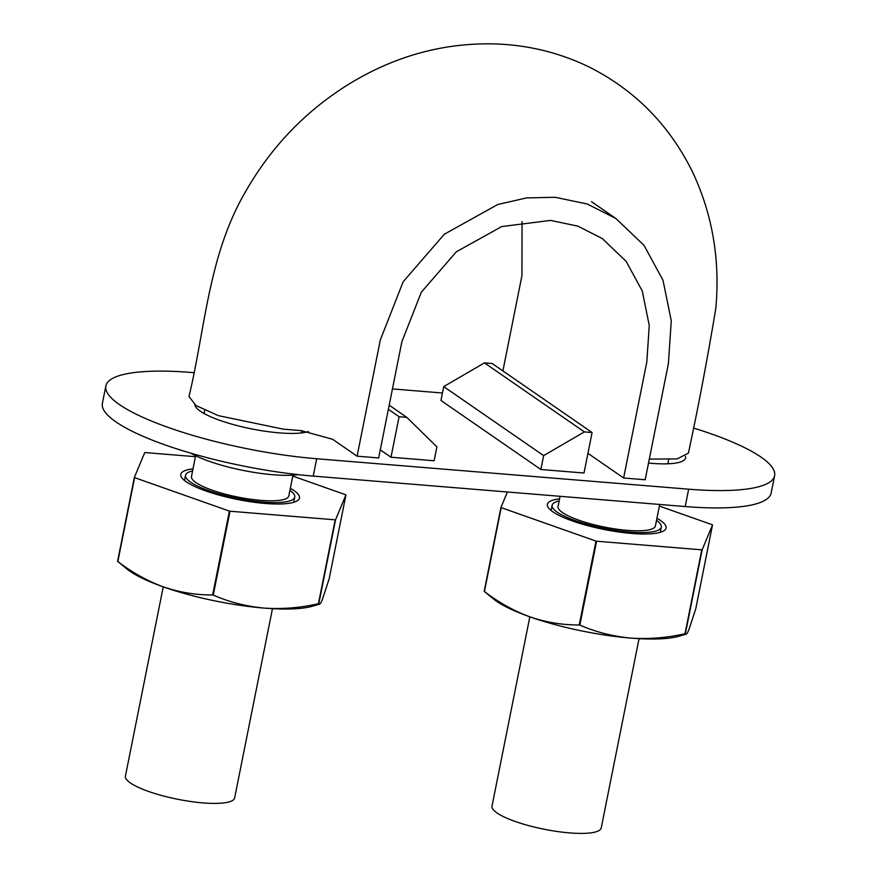 <?xml version="1.0" encoding="UTF-8"?>
<svg xmlns="http://www.w3.org/2000/svg" width="877" height="877" viewBox="0 0 877 877"><rect width="100%" height="100%" fill="white"/><g stroke="black" fill="none" stroke-linecap="round" stroke-linejoin="round"><path stroke-width="1.32" d="M623.624 477.987L646.831 361.828L649.254 325.455L642.26 291L626.145 261.346L602.236 238.511L577.844 226.123L550.603 220.412L501.743 226.551L456.303 251.82L421.311 292.238L401.863 341.778L378.656 457.947L357.092 456.183L380.3 340.013L403.157 281.769L444.332 234.214L497.774 204.494L526.529 197.917L555.229 197.292L587.283 204.001L615.972 218.57L644.069 245.417L663.023 280.311L671.267 320.807L668.395 363.593L645.187 479.752L623.624 477.987L587.93 453.332M357.092 456.183L332.613 439.267L301.052 430.607L283.381 429.16L218.307 415.632L195.944 405.514L189.004 396.525C205.273 328.579 208.266 256.062 245.067 192.491C271.015 146.81 306.051 110.436 350.153 83.359C394.716 56.325 442.019 43.159 492.063 43.85C526.244 44.563 558.474 52.214 588.752 66.805C635.408 90.265 670.291 125.915 693.378 173.745C712.727 215.808 720.203 260.743 715.785 308.551C707.213 359.976 698.081 408.178 688.39 453.146L677.176 458.901L649.309 459.109M502.894 370.927L521.947 275.564L522.045 221.541M659.69 504.461L655.404 525.926A49.638 11.105 -168.7 0 1 616.147 529.083A49.638 11.105 -168.7 0 1 562.519 512.585A49.638 11.105 -168.7 0 1 558.057 506.467L560.085 496.305M292.962 475.181L288.818 495.922A49.638 11.105 -168.7 0 1 259.965 500.296A49.638 11.105 -168.7 0 1 209.197 489.081A49.638 11.105 -168.7 0 1 191.471 476.474L195.615 455.722M289.925 490.386A55.689 12.464 -168.7 0 1 294.749 497.106A55.689 12.464 -168.7 0 1 250.712 500.657A55.689 12.464 -168.7 0 1 190.55 482.142A55.689 12.464 -168.7 0 1 185.529 475.29A55.689 12.464 -168.7 0 1 192.578 470.938M272.462 608.66L234.641 797.938A55.689 12.464 -168.7 0 1 190.605 801.479A55.689 12.464 -168.7 0 1 130.432 782.964A55.689 12.464 -168.7 0 1 125.422 776.112L163.243 586.834M639.048 638.653L601.227 827.932A55.689 12.464 -168.7 0 1 557.191 831.484A55.689 12.464 -168.7 0 1 497.018 812.957A55.689 12.464 -168.7 0 1 492.008 806.106L529.829 616.838M656.511 520.379A55.689 12.464 -168.7 0 1 661.335 527.11A55.689 12.464 -168.7 0 1 617.298 530.651A55.689 12.464 -168.7 0 1 557.136 512.135A55.689 12.464 -168.7 0 1 552.126 505.284A55.689 12.464 -168.7 0 1 559.164 500.931M193.773 372.648L191.8 372.495A151.326 33.863 11.3 0 0 105.854 385.968L102.39 403.321A151.326 33.863 11.3 0 0 116.005 421.947A151.326 33.863 11.3 0 0 313.221 476.101L685.2 506.544A151.326 33.863 11.3 0 0 771.146 493.071L774.61 475.718A151.326 33.863 11.3 0 0 760.995 457.092A151.326 33.863 11.3 0 0 693.411 428.02M667.967 463.034A60.524 13.55 -168.7 0 1 669.425 463.714M648.509 463.089L651.205 463.319A60.524 13.55 -168.7 0 0 685.584 457.926A60.524 13.55 -168.7 0 0 685.529 456.457M583.994 473.021L540.868 469.491L440.956 400.482L443.729 386.604L484.466 362.892L492.172 363.517L592.085 432.525L583.994 473.021M442.447 393.006L392.447 388.917M105.854 385.968A151.326 33.863 11.3 0 0 119.469 404.593A151.326 33.863 11.3 0 0 316.685 458.748L688.664 489.191A151.326 33.863 11.3 0 0 774.61 475.718M194.858 404.779A60.524 13.55 11.3 0 0 200.34 411.214A60.524 13.55 11.3 0 0 254.637 429.489A60.524 13.55 11.3 0 0 308.474 431.528M390.999 457.224L399.09 416.728L406.796 417.364L436.899 446.875L434.126 460.754L390.999 457.224L380.278 449.824M399.09 416.728L388.368 409.329M190.813 453.179A65.369 14.624 11.3 0 0 298.366 474.665M406.796 417.364L389.191 405.207M540.868 469.491L543.641 455.612L443.729 386.604M543.641 455.612L584.367 431.901L484.466 362.892M584.367 431.901L592.085 432.525M507.399 491.997L500.931 507.465L484.181 591.339L493.861 599.243A102.894 23.021 11.3 0 0 530.092 616.926A102.894 23.021 11.3 0 0 630.695 638.083A102.894 23.021 11.3 0 0 679.017 636.242L686.176 634.181L685.375 633.654L702.137 549.78L712.519 524.939A118.636 26.551 11.3 0 0 712.267 524.753L659.361 506.084M595.987 541.098L579.226 624.972C562.639 625.071 546.261 622.396 530.092 616.926C513.988 610.995 498.761 602.521 484.433 591.515L501.195 507.64L595.987 541.098A118.636 26.551 11.3 0 0 596.601 541.219L701.775 549.835A118.636 26.551 11.3 0 0 702.137 549.78M559.581 498.87A60.524 13.55 11.3 0 0 548.355 507.706A60.524 13.55 11.3 0 0 631.703 533.446A60.524 13.55 11.3 0 0 663.889 530.793A60.524 13.55 11.3 0 0 656.917 518.318M712.519 524.939L695.757 608.813L688.829 629.916C687.108 633.918 685.957 635.167 685.375 633.654A118.636 26.551 11.3 0 1 685.025 633.709L701.775 549.835M685.025 633.709C666.816 637.864 648.706 639.322 630.695 638.083C612.76 636.373 595.801 632.043 579.84 625.104L596.601 541.219M579.226 624.972A118.636 26.551 11.3 0 0 579.84 625.104M195.428 456.687L145.089 452.565A118.636 26.551 11.3 0 0 144.738 452.62L134.345 477.461L117.584 561.335L127.275 569.239A102.894 23.021 11.3 0 0 163.506 586.932A102.894 23.021 11.3 0 0 264.109 608.09A102.894 23.021 11.3 0 0 312.431 606.237L319.59 604.187L318.789 603.661L335.551 519.776L345.933 494.935A118.636 26.551 11.3 0 0 345.681 494.76L292.775 476.09M229.401 511.094L212.64 594.968C196.042 595.077 179.675 592.392 163.506 586.932C147.402 581.002 132.175 572.528 117.847 561.521L134.609 477.647L229.401 511.094A118.636 26.551 11.3 0 0 230.015 511.225L335.189 519.831A118.636 26.551 11.3 0 0 335.551 519.776M192.995 468.866A60.524 13.55 11.3 0 0 181.758 477.702A60.524 13.55 11.3 0 0 265.117 503.453A60.524 13.55 11.3 0 0 297.303 500.789A60.524 13.55 11.3 0 0 290.331 488.325M345.933 494.935L329.171 578.809L322.243 599.923C320.522 603.924 319.371 605.174 318.789 603.661A118.636 26.551 11.3 0 1 318.428 603.705L335.189 519.831M318.428 603.705C300.23 607.86 282.12 609.318 264.109 608.09C246.163 606.369 229.215 602.05 213.254 595.099L230.015 511.225M212.64 594.968A118.636 26.551 11.3 0 0 213.254 595.099M685.2 506.544L688.664 489.191M313.221 476.101L316.685 458.748M615.972 218.57L591.493 201.666M667.814 463.79L668.636 459.669M301.392 432.953L301.852 430.673M204.056 413.495L204.714 410.228M293.707 502.313L294.749 497.106M184.499 480.497L185.529 475.29M660.293 532.317L661.335 527.11M551.085 510.491L552.126 505.284"/></g></svg>
